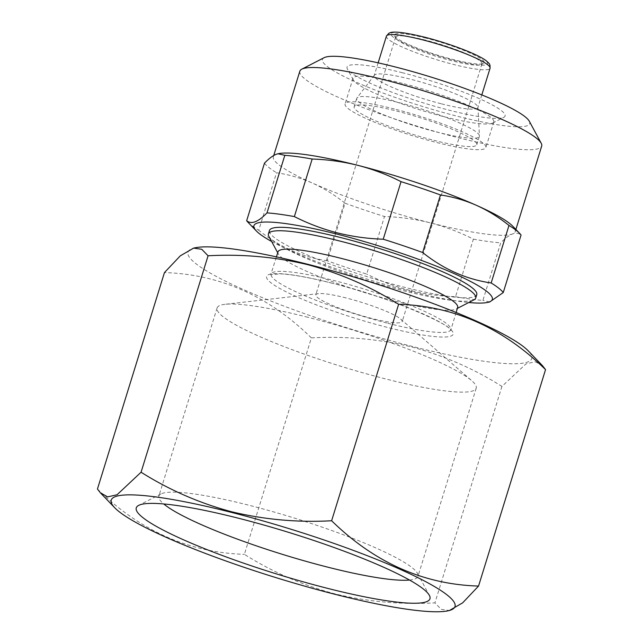 <?xml version="1.0" encoding="UTF-8"?>
<svg xmlns="http://www.w3.org/2000/svg" width="643" height="643" viewBox="0 0 643 643"><rect width="100%" height="100%" fill="white"/><g stroke="black" fill="none" stroke-linecap="round" stroke-linejoin="round"><path stroke-width="0.48" stroke-dasharray="3.21 2.41" d="M394.424 109.005A73.696 10.376 -162.8 0 0 345.074 103.949A73.696 10.376 -162.8 0 0 436.525 142.473A73.696 10.376 -162.8 0 0 485.875 147.528A73.696 10.376 -162.8 0 0 394.424 109.005M402.365 83.349A73.696 10.376 -162.8 0 0 353.015 78.293A73.696 10.376 -162.8 0 0 353.296 79.925A73.696 10.376 -162.8 0 0 444.466 116.817A73.696 10.376 -162.8 0 0 492.659 123.062A73.696 10.376 -162.8 0 0 493.816 121.873A73.696 10.376 -162.8 0 0 402.365 83.349M402.43 72.747A82.738 11.646 -162.8 0 0 347.341 68.897A82.738 11.646 -162.8 0 0 449.698 110.315A82.738 11.646 -162.8 0 0 503.807 117.331A82.738 11.646 -162.8 0 0 402.43 72.747M324.104 57.693A108.506 15.279 -162.8 0 0 457.052 116.166A108.506 15.279 -162.8 0 0 529.302 121.214M299.839 71.204A126.591 17.827 -162.8 0 0 456.924 137.377A126.591 17.827 -162.8 0 0 541.695 146.065M247.989 222.261A135.633 19.097 -162.8 0 0 258.735 230.307L276.546 172.758C288.908 174.574 300.836 178.007 312.337 183.046C323.791 188.222 334.698 194.942 345.074 203.22L327.255 260.769A135.633 19.097 -162.8 0 0 366.679 274.063L384.49 216.514C400.195 217.037 415.515 219.159 430.456 222.888A126.591 17.827 -162.8 0 0 512.415 233.996A126.591 17.827 -162.8 0 0 515.228 231.584A126.591 17.827 -162.8 0 0 512.793 226.24M271.619 241.487A124.782 17.57 -162.8 0 0 408.763 290.893A124.782 17.57 -162.8 0 0 468.779 302.515M278.395 153.677A126.591 17.827 -162.8 0 0 276.177 154.304A126.591 17.827 -162.8 0 0 273.371 156.715A126.591 17.827 -162.8 0 0 312.337 183.046A126.591 17.827 -162.8 0 0 430.456 222.888C445.454 226.786 459.753 232.203 473.361 239.14L455.549 296.696C439.949 296.198 424.629 294.068 409.583 290.314C394.681 286.448 380.383 281.031 366.679 274.063M455.549 296.696A135.633 19.097 -162.8 0 0 482.901 300.402L500.712 242.845C505.085 238.32 508.991 235.37 512.415 233.996C515.799 232.75 518.684 233.096 521.055 235.016M489.685 301.969L482.901 300.402M409.503 580.034A135.633 19.097 -162.8 0 0 417.974 576.321A135.633 19.097 -162.8 0 0 417.46 573.323A135.633 19.097 -162.8 0 0 249.669 505.422A135.633 19.097 -162.8 0 0 160.967 493.92A135.633 19.097 -162.8 0 0 158.845 496.107A135.633 19.097 -162.8 0 0 163.74 503.959M307.909 317.288A135.633 19.097 -162.8 0 0 224.978 304.316A135.633 19.097 -162.8 0 0 217.085 307.973A135.633 19.097 -162.8 0 0 385.39 378.872A135.633 19.097 -162.8 0 0 476.214 388.187A135.633 19.097 -162.8 0 0 471.761 380.712A135.633 19.097 -162.8 0 0 307.909 317.288M346.079 297.942A45.211 6.366 -162.8 0 0 318.438 293.618A45.211 6.366 -162.8 0 0 315.801 294.832A45.211 6.366 -162.8 0 0 371.903 318.47A45.211 6.366 -162.8 0 0 402.18 321.572A45.211 6.366 -162.8 0 0 400.693 319.081A45.211 6.366 -162.8 0 0 346.079 297.942M425.859 40.22A45.211 6.366 -162.8 0 0 395.582 37.117A45.211 6.366 -162.8 0 0 395.75 38.114A45.211 6.366 -162.8 0 0 451.683 60.747A45.211 6.366 -162.8 0 0 481.253 64.581A45.211 6.366 -162.8 0 0 481.961 63.85A45.211 6.366 -162.8 0 0 425.859 40.22M425.867 38.098A47.019 6.623 -162.8 0 0 394.561 35.912A47.019 6.623 -162.8 0 0 452.728 59.445A47.019 6.623 -162.8 0 0 483.48 63.432A47.019 6.623 -162.8 0 0 425.867 38.098M542.604 365.811L535.338 361.776L526.014 363.858L501.934 386.411C474.092 368.817 443.911 355.635 411.383 346.874C379 339.038 345.669 336.048 311.381 337.888L244.38 554.346C272.592 572.109 302.773 585.283 334.923 593.883C367.724 601.752 401.063 604.75 434.925 602.869L441.251 609.355L449.361 610.537M441.556 103.853A54.253 7.636 -162.8 0 0 477.886 107.574A54.253 7.636 -162.8 0 0 477.934 107.172A54.253 7.636 -162.8 0 0 410.564 79.218A54.253 7.636 -162.8 0 0 374.427 75.135A54.253 7.636 -162.8 0 0 374.234 75.488A54.253 7.636 -162.8 0 0 441.556 103.853M436.404 131.952A64.196 9.042 -162.8 0 0 479.389 136.364A64.196 9.042 -162.8 0 0 479.445 135.89A64.196 9.042 -162.8 0 0 399.729 102.8A64.196 9.042 -162.8 0 0 356.953 97.969A64.196 9.042 -162.8 0 0 356.736 98.395A64.196 9.042 -162.8 0 0 436.404 131.952M433.808 140.311A64.196 9.042 -162.8 0 0 476.801 144.723A64.196 9.042 -162.8 0 0 397.133 111.167A64.196 9.042 -162.8 0 0 354.148 106.754A64.196 9.042 -162.8 0 0 433.808 140.311M476.768 294.647A108.506 15.279 17.2 0 1 404.109 287.196A108.506 15.279 17.2 0 1 269.465 230.475M268.822 236.302A108.506 15.279 -162.8 0 0 403.057 290.62A108.506 15.279 -162.8 0 0 474.02 299.823M277.993 251.863A94.039 13.238 -162.8 0 0 278.347 253.945A94.039 13.238 -162.8 0 0 394.689 301.02A94.039 13.238 -162.8 0 0 456.184 308.994A94.039 13.238 -162.8 0 0 457.655 307.475M195.134 247.788A179.936 25.334 -162.8 0 0 238.891 287.517A179.936 25.334 -162.8 0 0 411.279 346.175A179.936 25.334 -162.8 0 0 528.321 350.925M311.381 337.888C268.742 296.101 219.761 274.328 164.455 272.568M501.934 386.411L434.925 602.869M97.447 489.026C140.094 530.813 189.066 552.586 244.38 554.346M473.361 239.14A135.633 19.097 -162.8 0 0 500.712 242.845M345.074 203.22A135.633 19.097 -162.8 0 0 384.49 216.514M264.482 163.161A135.633 19.097 -162.8 0 0 276.546 172.758M327.255 260.769C302.507 257.2 279.665 247.041 258.735 230.307M453.765 60.273A50.636 7.129 -162.8 0 0 485.505 60.538A50.636 7.129 -162.8 0 0 424.838 37.278A50.636 7.129 -162.8 0 0 393.09 37.005A50.636 7.129 -162.8 0 0 453.765 60.273M386.411 36.153A54.253 7.636 -162.8 0 0 453.733 64.509A54.253 7.636 -162.8 0 0 490.062 68.238M387.801 323.252A94.039 13.238 -162.8 0 0 450.775 329.706A94.039 13.238 -162.8 0 0 334.079 280.549A94.039 13.238 -162.8 0 0 271.113 274.095A94.039 13.238 -162.8 0 0 387.801 323.252M331.989 283.153A97.656 13.752 -162.8 0 0 270.775 282.631A97.656 13.752 -162.8 0 0 387.777 327.496A97.656 13.752 -162.8 0 0 448.999 328.01A97.656 13.752 -162.8 0 0 331.989 283.153M353.015 78.293L345.074 103.949M353.296 79.925L347.341 68.897M515.887 229.455L515.228 231.584M160.967 493.92L138.679 505.382M217.085 307.973L158.845 496.107M318.438 293.618L224.978 304.316M395.582 37.117L315.801 294.832M395.75 38.114L394.561 35.912M481.8 94.939L477.886 107.574M477.934 107.172L479.445 135.89M479.389 136.364L476.801 144.723M456.184 308.994L457.374 308.383M456.104 312.498L450.735 330.454C453.854 326.049 387.263 296.005 332.158 283.233C309.604 277.551 292.348 274.424 280.388 273.854L270.719 274.73L276.442 256.879M278.347 253.945L277.712 252.763M356.736 98.395L354.148 106.754M374.427 75.135L356.953 97.969M378.148 62.853L374.234 75.488M481.253 64.581L483.48 63.432M481.961 63.85L402.18 321.572M400.693 319.081L471.761 380.712M476.214 388.187L417.974 576.321M417.46 573.323L429.371 595.37M273.749 155.485L273.371 156.715M492.659 123.062L503.807 117.331M493.816 121.873L485.875 147.528"/><path stroke-width="0.96" d="M515.887 229.455L541.695 146.065A126.591 17.827 -162.8 0 0 541.213 143.268L529.302 121.214A108.506 15.279 -162.8 0 0 395.067 66.896A108.506 15.279 -162.8 0 0 324.104 57.693L301.824 69.163A126.591 17.827 -162.8 0 0 299.839 71.204L273.749 155.485M541.213 143.268A126.591 17.827 -162.8 0 0 384.61 79.893A126.591 17.827 -162.8 0 0 301.824 69.163M468.779 302.515A124.782 17.57 -162.8 0 0 487.37 302.459L489.693 301.977L503.244 292.565L521.055 235.016A135.633 19.097 -162.8 0 0 519.729 233.465L512.793 226.24A126.591 17.827 -162.8 0 0 476.254 205.254A126.591 17.827 -162.8 0 0 358.135 165.412C343.193 161.674 327.874 159.552 312.176 159.03L294.365 216.587A135.633 19.097 -162.8 0 0 267.006 212.881L284.825 155.325L278.033 153.757L276.177 154.304C272.753 155.686 268.854 158.644 264.482 163.161L246.663 220.71A135.633 19.097 -162.8 0 0 247.989 222.261L256.316 230.933A124.782 17.57 -162.8 0 0 271.619 241.487M487.37 302.459A124.782 17.57 -162.8 0 0 457.028 274.907A124.782 17.57 -162.8 0 0 337.479 234.237A124.782 17.57 -162.8 0 0 256.316 230.933M503.244 292.565A135.633 19.097 -162.8 0 0 491.172 282.976L508.991 225.42C498.63 217.141 487.724 210.422 476.254 205.254C464.76 200.222 452.833 196.79 440.463 194.958L422.652 252.514C443.357 269.144 466.191 279.303 491.172 282.976M422.652 252.514A135.633 19.097 -162.8 0 0 383.228 239.212L401.047 181.664C387.44 174.727 373.141 169.31 358.135 165.412A126.591 17.827 -162.8 0 0 278.395 153.677L278.033 153.749M294.365 216.587C308.061 223.555 322.368 228.972 337.27 232.838C352.308 236.592 367.627 238.714 383.228 239.212M239.212 518.419A153.717 21.645 -162.8 0 0 138.679 505.382A153.717 21.645 -162.8 0 0 327.022 588.216A153.717 21.645 -162.8 0 0 429.371 595.37A153.717 21.645 -162.8 0 0 239.212 518.419M163.74 503.959A135.633 19.097 -162.8 0 0 327.15 567.005A135.633 19.097 -162.8 0 0 409.503 580.034M334.513 594.172A179.936 25.334 -162.8 0 0 447.866 610.85A179.936 25.334 -162.8 0 0 404.109 571.121A179.936 25.334 -162.8 0 0 231.721 512.463A179.936 25.334 -162.8 0 0 114.679 507.713A179.936 25.334 -162.8 0 0 334.513 594.172M447.866 610.85L449.361 610.537L462.679 602.821L478.545 586.07C423.48 584.415 374.507 562.649 331.619 520.75C297.749 522.63 264.418 519.64 231.617 511.764C199.467 503.172 169.286 489.99 141.066 472.227L117.058 494.748L107.686 496.878L100.396 492.827L97.447 489.026L164.455 272.568L180.321 255.818L193.639 248.102L201.765 249.291L208.075 255.777C242.355 253.929 275.694 256.927 308.077 264.755C340.605 273.524 370.786 286.698 398.62 304.292C453.693 305.947 502.665 327.721 545.553 369.612L542.604 365.811L528.321 350.925A179.936 25.334 -162.8 0 0 308.487 264.466A179.936 25.334 -162.8 0 0 195.134 247.788L193.639 248.102M268.412 233.899L269.465 230.475A108.506 15.279 17.2 0 1 342.124 237.926A108.506 15.279 17.2 0 1 476.768 294.647L475.716 298.071A108.506 15.279 -162.8 0 0 341.071 241.35A108.506 15.279 -162.8 0 0 268.412 233.899A108.506 15.279 -162.8 0 0 268.822 236.302L277.712 252.763M457.374 308.383L474.02 299.823A108.506 15.279 -162.8 0 0 475.716 298.071M456.104 312.498L457.655 307.475A94.039 13.238 -162.8 0 0 340.967 258.317A94.039 13.238 -162.8 0 0 277.993 251.863L276.442 256.879M208.075 255.777L141.066 472.227M398.62 304.292L331.619 520.75M545.553 369.612L478.545 586.07M519.729 233.465A135.633 19.097 -162.8 0 0 508.991 225.42M312.176 159.03A135.633 19.097 -162.8 0 0 284.825 155.325M246.663 220.71C251.389 224.648 258.173 222.036 267.006 212.881M440.463 194.958A135.633 19.097 -162.8 0 0 401.047 181.664M386.411 36.153L388.742 33.332C389.955 33.251 390.414 28.839 424.669 37.19C449.023 43.33 477.46 54.06 486.004 60.595C490.906 64.79 489.114 64.011 490.014 65.289L490.062 68.238A54.253 7.636 -162.8 0 0 422.74 39.874A54.253 7.636 -162.8 0 0 386.411 36.153L378.148 62.853M490.062 68.238L481.8 94.939M114.679 507.713L100.396 492.827"/></g></svg>
